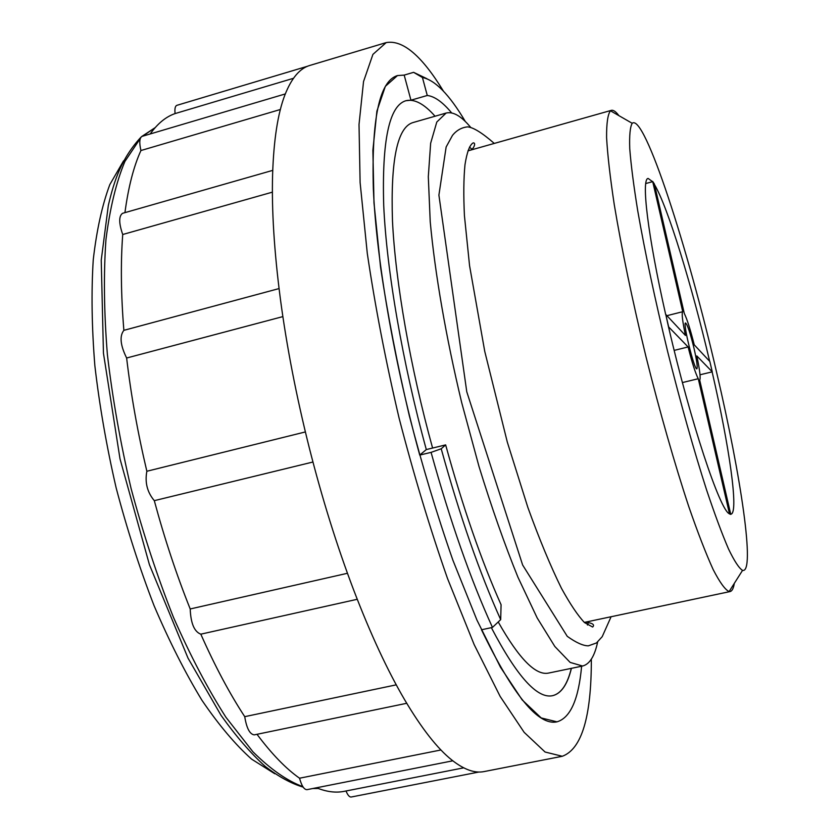 <?xml version="1.0" encoding="UTF-8"?>
<svg xmlns="http://www.w3.org/2000/svg" width="839" height="839" viewBox="0 0 839 839"><rect width="100%" height="100%" fill="white"/><g stroke="black" fill="none" stroke-linecap="round" stroke-linejoin="round"><path stroke-width="1.26" d="M426.904 78.698L413.596 72.332L404.188 75.101L397.539 75.562C379.48 80.796 371.415 118.635 373.355 189.09C376.459 259.398 393.617 360.004 419.741 455.095L431.078 452.368C450.249 521.47 470.71 579.812 492.462 627.415L481.492 629.774C513.195 695.374 538.376 726.05 557.023 721.823C570.436 717.838 578.637 699.307 581.616 666.218M397.476 75.573L385.353 86.333L376.9 111.136L372.883 150.254L373.984 202.87L380.539 266.97C387.597 314.436 397.172 363.937 409.264 415.473C422.541 466.715 437.088 514.978 452.924 560.295L476.94 620.084L500.453 667.173L522.194 699.925L541.218 717.943L556.96 721.834M443.443 91.168C421.86 55.773 402.772 39.59 386.181 42.6L372.915 54.388L363.539 81.551L359.019 124.497L360.109 182.483L367.283 253.336C375.054 305.92 385.646 360.801 399.06 417.99C413.795 474.843 429.946 528.36 447.523 578.522L474.15 644.583L500.149 696.422L524.144 732.332L545.077 752.017L562.298 756.275C581.763 749.07 591.443 716.705 591.338 659.171M386.181 42.6L309.864 65.432C299.817 68.295 291.49 78.153 284.882 95.006C277.793 113.433 273.692 140.061 272.591 174.89C271.605 210.117 274.196 251.438 280.373 298.873C286.718 346.58 296.303 396.008 309.119 447.166C322.061 498.282 336.921 545.937 353.712 590.121C370.502 633.969 387.482 670.508 404.629 699.736C421.702 728.567 437.507 748.724 452.043 760.197C464.177 769.699 474.874 773.485 484.124 771.565L562.298 756.275M346.014 790.988C347.734 795.183 349.464 797.197 351.195 797.019L478.954 772.016M316.502 787.779C326.518 791.859 335.768 793.044 344.242 791.334L463.684 767.842M257.007 734.303C271.763 754.02 285.942 768.66 299.544 778.214C301.631 785.839 304.117 789.656 306.98 789.667L452.798 760.805M272.727 170.369L122.536 213.326C118.729 216.116 118.792 223.174 122.725 234.501C120.596 262.901 120.984 294.846 123.868 330.335C119.4 336.051 120.334 345.28 126.637 358.012C130.957 394.854 137.701 432.609 146.856 471.256C144.748 482.425 147.234 492.22 154.303 500.663C164.643 538.942 176.61 575.04 190.201 608.967C190.768 623.335 194.302 631.736 200.815 634.169C214.983 666.114 229.624 693.612 244.736 716.663C246.582 728.179 249.76 734.251 254.248 734.87L406.726 703.292M285.291 93.937L142.106 136.358C139.484 137.785 139.085 142.504 140.931 150.527C133.674 166.479 128.336 187.181 124.938 212.634M307.672 66.208L176.851 105.347C175.162 106.039 174.575 108.787 175.089 113.58C165.933 116.726 157.638 123.522 150.212 133.957M123.553 160.868L109.825 184.59C102.19 205.01 96.663 230.054 93.255 259.733C91.231 291.815 91.766 327.137 94.859 365.71C99.474 405.562 106.553 446.254 116.128 487.795C126.983 529.01 139.631 568.328 154.093 605.748C169.289 641.332 185.251 672.857 201.968 700.313C218.801 725.001 235.34 744.613 251.606 759.138L274.793 773.757M700.02 374.781L712.259 371.845L709.857 361.515L694.252 344.85C690.403 329.622 687.089 319.156 684.299 313.461L654.368 184.003L652.669 181.423L682.736 311.699C681.499 312.832 682.401 320.75 685.442 335.453L665.788 314.468L668.652 326.927L688.106 346.958C692.133 362.888 695.521 373.481 698.268 378.725L729.511 513.929L730.759 514.391L699.695 380.067C700.796 378.399 699.841 370.356 696.821 355.935L712.259 371.845M730.706 514.192L731 514.15C738.928 512.66 729.322 446.327 712.112 371.845M668.652 326.927L668.547 327C690.539 422.174 720.082 510.636 729.332 513.72L730.759 514.391M645.768 183.521L652.595 181.675L648.148 178.445C641.09 178.529 647.718 235.35 665.673 314.489M709.668 361.315C691.913 285.606 667.729 206.688 654.504 184.611M668.515 326.958L665.788 314.468M716.705 372.747C688.074 248.375 644.394 112.846 632.207 123.291C630.11 126.846 629.281 135.341 629.753 148.776C631.022 165.073 633.697 185.828 637.776 211.061C645.065 252.728 655.039 299.607 667.676 351.698C680.723 403.695 693.706 449.83 706.637 490.102C714.765 514.338 722.054 533.961 728.514 548.968C734.345 561.081 739.023 568.213 742.546 570.384C755.488 573.645 741.047 476.395 716.705 372.747M618.888 115.635C615.878 111.608 613.351 109.846 611.327 110.349L610.446 110.79C607.772 114.377 606.482 123.312 606.587 137.617C607.583 155.026 610.142 177.344 614.253 204.58C621.762 249.634 632.365 300.456 646.061 357.036C659.894 412.295 674.871 464.607 688.84 506.787C697.859 532.807 705.977 553.75 713.202 569.629C719.757 582.329 725.053 589.649 729.091 591.579L730.087 591.558C732.111 591.065 733.517 588.328 734.314 583.357M611.327 110.349L467.952 150.863M584.322 622.402L730.087 591.558M471.843 149.185L469.504 147.077M587.457 625.024L588.538 622.077M470.585 127.266C461.303 116.086 453.144 111.356 446.117 113.055L436.794 122.033L430.648 143.238L428.31 176.714L430.218 221.664C434.99 273.504 445.929 336.9 461.67 402.542L479.027 466.589C491.696 507.689 504.679 544.595 517.978 577.284L537.191 617.955L554.841 646.502L570.142 662.411L582.581 666.019C589.597 664.257 594.61 656.276 597.63 642.055M446.117 113.055L412.893 122.588C397.308 127.276 390.502 160.071 392.484 220.993C395.41 281.568 410.281 367.346 432.588 448.047M498.23 621.961C519.089 658.93 535.922 675.951 548.737 673.035L582.581 666.019M435.053 116.233C424.125 103.837 414.382 98.666 405.835 100.732M552.66 695.667C561.186 693.517 567.405 684.414 571.307 668.358M491.35 627.645C516.918 676.486 537.369 699.16 552.712 695.657C561.27 693.538 567.5 684.435 571.411 668.337M451.655 112.919C442.74 102.148 434.612 96.338 427.271 95.478L410.953 100.208L405.898 100.711C389.223 105.641 381.829 140.574 383.717 205.534C386.643 270.242 402.405 362.385 426.306 449.568L445.645 444.89C462.981 507.637 481.46 560.924 501.082 604.741L500.684 619.633L492.462 627.415M431.078 452.368L441.209 448.781L445.645 444.89M441.209 448.781C459.835 516.1 479.656 573.058 500.684 619.633M465.089 121.298L465.047 121.036C449.295 94.566 435.084 80.062 422.437 77.503L413.596 72.332M427.271 95.478L422.437 77.503M419.741 455.095L426.306 449.568M410.953 100.208L404.188 75.101M440.936 749.972L299.544 778.214M396.249 684.844L244.736 716.663M357.246 599.287L200.815 634.169M347.461 573.278L190.201 608.967M312.947 462.016L154.303 500.663M305.375 431.938L146.856 471.256M282.858 316.607L126.637 358.012M279.062 288.574L123.868 330.335M272.392 192.152L122.725 234.501M280.362 109.5L140.931 150.527M293.461 78.3L175.089 113.58M694.178 348.972C690.371 333.324 687.498 324.662 685.557 322.984C682.547 322.417 694.472 370.702 696.863 368.803C697.754 367.545 696.852 360.938 694.178 348.972M682.694 311.72L666.932 315.684L682.736 311.699M698.268 378.725L682.411 382.563M688.106 346.958L674.168 350.398M155.131 127.675L142.62 136.201M140.302 138.466L124.917 161.413C116.264 182.011 109.94 208.072 105.955 239.576C103.533 273.954 103.994 312.234 107.371 354.404C112.468 398.126 120.376 442.824 131.083 488.508C143.238 533.772 157.344 576.666 173.4 617.189C190.233 655.448 207.736 688.798 225.911 717.24L252.885 751.744C270.536 769.269 287.19 780.899 302.848 786.646M313.251 788.419L318.191 788.45M155.184 127.612L141.623 136.579M141.004 137.145C121.529 158.193 114.24 180.291 108.325 205.45L101.236 260.184L103.449 353.209L120.008 458.87L149.436 564.731L188.009 658.112L221.024 715.321C235.99 736.275 250.746 753.328 265.302 766.479C278.653 776.704 291.269 783.584 303.162 787.118M312.8 788.513L318.275 788.482M632.207 123.291L610.446 110.79M742.546 570.384L729.091 591.579M611.012 616.927L602.213 636.665L596.456 642.968L588.359 645.841C583.126 645.82 576.089 642.653 567.258 636.34L522.634 565.004L466.767 391.761L438.902 195.12L446.138 147.003L452.525 135.31C456.668 130.265 461.681 127.455 467.564 126.878C473.269 127.35 482.121 132.814 494.129 143.291M469.683 150.16C472.347 151.146 477.003 142.609 473.165 142.892C469.693 144.853 466.966 152.132 464.984 164.717C463.642 178.371 463.453 195.361 464.428 215.665L469.567 265.701L484.753 351.415L507.312 442.111L527.846 507.406C539.372 539.257 550.573 566.21 561.438 588.265C570.174 604.132 577.84 615.553 584.458 622.528L592.638 627.027C594.914 624.793 592.754 623.188 586.167 622.213"/></g></svg>
